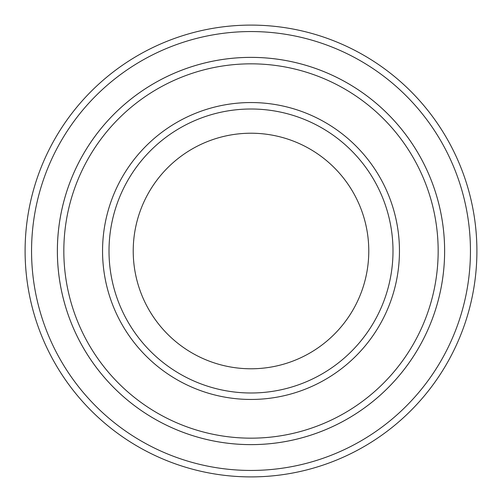 <?xml version="1.0" encoding="UTF-8"?>
<svg xmlns="http://www.w3.org/2000/svg" width="502" height="502" viewBox="0 0 502 502"><rect width="100%" height="100%" fill="white"/><g stroke="black" fill="none" stroke-linecap="round" stroke-linejoin="round"><path stroke-width="0.75" d="M63.829 251A187.171 187.171 0 0 0 344.585 413.09A187.171 187.171 0 0 0 344.585 88.91A187.171 187.171 0 0 0 63.829 251M57.379 251A193.621 193.621 0 0 0 251 444.621A193.621 193.621 0 0 0 444.621 251A193.621 193.621 0 0 0 251 57.379A193.621 193.621 0 0 0 57.379 251M392.997 251A141.997 141.997 0 0 1 180.005 373.971A141.997 141.997 0 0 1 180.005 128.029A141.997 141.997 0 0 1 392.997 251M368.782 251A117.782 117.782 0 0 1 192.109 353A117.782 117.782 0 0 1 192.109 149A117.782 117.782 0 0 1 368.782 251M31.557 251A219.443 219.443 0 0 0 360.725 441.045A219.443 219.443 0 0 0 360.725 60.955A219.443 219.443 0 0 0 31.557 251M444.628 251A193.628 193.628 0 0 1 154.183 418.687A193.628 193.628 0 0 1 154.183 83.313A193.628 193.628 0 0 1 444.628 251M476.9 251A225.9 225.9 0 0 0 251 25.1A225.9 225.9 0 0 0 25.1 251A225.9 225.9 0 0 0 251 476.9A225.9 225.9 0 0 0 476.9 251M102.552 251A148.448 148.448 0 0 0 325.227 379.562A148.448 148.448 0 0 0 325.227 122.438A148.448 148.448 0 0 0 102.552 251"/></g></svg>
